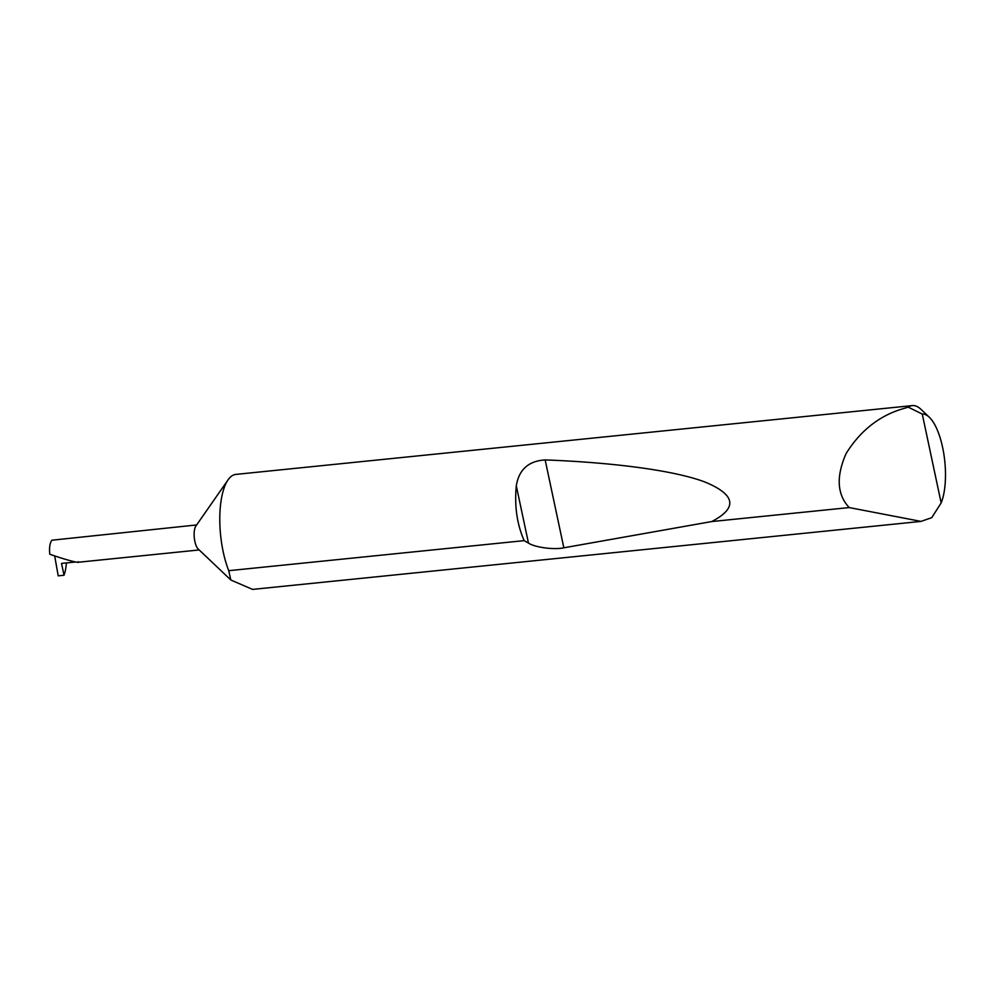 <?xml version="1.0" encoding="UTF-8"?>
<svg xmlns="http://www.w3.org/2000/svg" width="995" height="995" viewBox="0 0 995 995"><rect width="100%" height="100%" fill="white"/><g stroke="black" fill="none" stroke-linecap="round" stroke-linejoin="round"><path stroke-width="1.49" d="M524.178 540.633C517.014 524.39 514.378 506.119 516.293 485.834C518.955 469.565 528.581 460.934 545.16 459.926C610.457 462.352 673.391 470.063 704.846 481.978C735.641 494.714 737.929 507.898 711.736 521.554L563.842 547.797C554.265 549.986 534.812 547.399 528.469 543.083L524.178 540.633L228.738 570.682L230.84 580.01L198.241 549.053A12.562 4.54 -95.8 0 1 194.299 537.81A12.562 4.54 -95.8 0 1 195.891 526.019L228.079 479.826A58.879 21.293 -95.8 0 1 229.982 477.5A58.879 21.293 -95.8 0 1 235.827 474.404L912.315 405.599A58.879 21.293 -95.8 0 1 920.997 409.343L929.293 417.228A49.464 17.885 84.2 0 0 922.265 414.057L908.261 407.166A58.879 21.293 -95.8 0 1 912.315 405.599M230.84 580.01L252.568 589.401L921.047 521.405L849.22 507.574C837.031 494.577 835.999 476.555 846.111 453.533C860.078 431.146 878.498 416.37 901.383 409.206L908.261 407.166M228.738 570.682A58.879 21.293 -95.8 0 1 228.079 479.826M849.22 507.574L711.736 521.554M932.091 517.164A58.879 21.293 -95.8 0 1 931.979 517.338A58.879 21.293 -95.8 0 1 931.743 517.661L921.047 521.405M196.637 524.95L51.889 540.21C49.862 542.86 49.153 547.524 49.75 554.203C64.75 559.588 81.777 564.09 78.182 561.715M75.533 561.988L61.528 563.419L64.041 575.247L58.207 575.844L54.675 555.894M931.743 517.661L941.158 502.935L922.265 414.057M941.158 502.935A49.464 17.885 84.2 0 0 944.218 456.581A49.464 17.885 84.2 0 0 929.293 417.228M64.041 575.247A35.546 12.86 84.2 0 0 66.379 563.58L66.242 562.934M528.469 543.083L516.293 485.834M563.842 547.797L545.16 459.926M199.174 549.949L78.008 562.274M932.477 516.629L931.979 517.338"/></g></svg>
